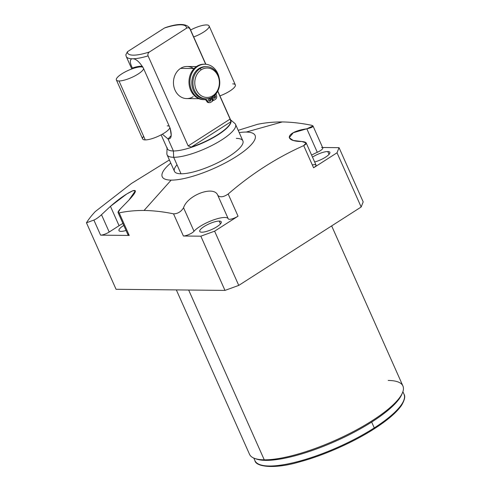 <?xml version="1.0" encoding="UTF-8"?>
<svg xmlns="http://www.w3.org/2000/svg" width="491" height="491" viewBox="0 0 491 491"><rect width="100%" height="100%" fill="white"/><g stroke="black" fill="none" stroke-linecap="round" stroke-linejoin="round"><path stroke-width="0.74" d="M331.658 225.903L402.927 385.987A83.967 22.138 156 0 1 354.741 430.846A83.967 22.138 156 0 1 264.256 459.822L188.661 290.034L264.256 459.822L265.766 460.368A82.629 21.782 156 0 0 344.799 436.947A82.629 21.782 156 0 0 401.779 394.426A82.629 21.782 156 0 0 402.092 393.635A82.629 21.782 156 0 1 345.842 436.438A82.629 21.782 156 0 1 265.766 460.368A82.629 21.782 156 0 1 255.762 458.784M95.248 211.584A148.65 39.194 -24 0 0 86.459 222.797L116.06 289.285L86.459 222.797A148.65 39.194 156 0 1 95.248 211.584L131.385 183.517L169.389 159.962L131.385 183.517L95.248 211.584M313.006 125.966L322.783 147.926A6.69 1.761 156 0 1 317.296 152.302A19.395 5.113 156 0 0 311.601 155.113A19.395 5.113 156 0 1 317.296 152.302L306.832 128.802L313 125.948L311.742 125.315C301.535 123.223 291.715 122.093 282.27 121.94C273.456 121.903 265.165 122.707 257.394 124.352L238.196 130.336L257.394 124.352C265.165 122.707 273.456 121.903 282.27 121.94L246.175 132.067A50.831 13.404 -24 0 0 239.197 132.582A50.831 13.404 156 0 1 246.175 132.067A50.831 13.404 156 0 1 236.57 156.377A50.831 13.404 156 0 1 171.15 180.117A50.831 13.404 156 0 1 170.764 163.049A50.831 13.404 -24 0 0 171.15 180.117A50.831 13.404 -24 0 0 236.57 156.377A50.831 13.404 -24 0 0 246.175 132.067L282.27 121.94C291.715 122.093 301.535 123.223 311.742 125.315C314.283 126.322 312.65 127.488 306.832 128.802C286.676 131.496 282.54 141.414 301.805 141.525C306.918 141.979 307.556 143.347 303.714 145.624C276.721 157.66 251.545 173.789 228.174 194.006C223.515 197.173 220.054 197.615 217.789 195.332C214.242 185.156 187.58 194.964 183.554 207.754C181.05 211.768 177.711 213.794 173.532 213.837C163.429 211.75 153.609 210.627 144.059 210.461L171.15 180.117L144.059 210.461C135.258 210.424 126.966 211.228 119.184 212.873C117.398 213.033 117.73 211.768 120.178 209.074L128.888 200.132C135.933 192.57 137.228 189.452 132.773 190.772C126.58 193.558 119.141 198.745 110.45 206.337L101.496 214.72C98.599 217.366 96.064 219.152 93.879 220.072L86.459 222.797L93.879 220.072L100.594 235.152L129.231 235.447L119.184 212.873C126.966 211.228 135.258 210.424 144.059 210.461C153.609 210.627 163.429 211.75 173.532 213.837L183.401 236.005L200.837 236.183L224.976 290.408L116.06 289.285L224.976 290.408L238.749 285.406L224.976 290.408L200.837 236.183L214.61 231.181L238.043 216.175L228.174 194.006C251.545 173.789 276.721 157.66 303.714 145.624L313.583 167.793L337.022 152.781L361.161 207.006L238.749 285.406L214.61 231.181L200.837 236.183L183.401 236.005L173.532 213.837C177.711 213.794 181.05 211.768 183.554 207.754L194.019 231.255A6.69 1.761 156 0 1 189.096 234.434A6.69 1.761 156 0 1 183.401 236.005A6.69 1.761 156 0 0 189.096 234.434A6.69 1.761 156 0 0 194.019 231.255A19.395 5.113 156 0 1 212.953 220.134A19.395 5.113 156 0 1 228.223 218.759M177.012 164.786A37.457 9.875 -24 0 0 181.019 173.796A37.457 9.875 -24 0 0 229.223 156.304A37.457 9.875 -24 0 0 236.306 138.388M306.157 142.881L316.02 165.037A6.69 1.761 156 0 1 313.583 167.793L337.022 152.781L339.042 147.662L322.593 147.496L339.042 147.662L363.187 201.887L339.042 147.662L337.022 152.781L361.161 207.006L363.187 201.887L361.161 207.006L238.749 285.406L214.61 231.181L238.043 216.175A6.69 1.761 156 0 1 231.893 218.906A6.69 1.761 156 0 1 228.254 218.833A19.395 5.113 -24 0 0 213.094 220.085A19.395 5.113 -24 0 0 194.019 231.255L183.554 207.754C187.58 194.964 214.242 185.156 217.789 195.332C220.054 197.615 223.515 197.173 228.174 194.006L238.043 216.175A6.69 1.761 156 0 1 228.26 218.857A6.69 1.761 156 0 1 228.254 218.833L217.838 195.443M401.779 394.426L402.467 392.812A83.967 22.138 -24 0 1 344.565 436.02A83.967 22.138 -24 0 1 264.256 459.822A83.967 22.138 -24 0 1 254.903 458.514L256.56 459.085A82.629 21.782 156 0 0 265.766 460.368L264.256 459.822A83.967 22.138 156 0 1 249.52 454.285L176.33 289.905M402.467 392.812A83.967 22.138 -24 0 0 388.191 380.451M374.271 427.907A81.598 21.512 156 0 1 254.933 460.632A81.598 21.512 -24 0 0 374.271 427.907L371.675 422.064L374.271 427.907A81.598 21.512 -24 0 0 404.019 394.255A81.598 21.512 156 0 1 374.271 427.907A1.068 0.516 57.4 0 1 374.265 428.803A1.068 0.516 -122.6 0 0 374.271 427.907M201.813 232.206A11.772 3.106 -24 0 0 214.499 228.149A11.772 3.106 -24 0 0 221.257 221.858A11.772 3.106 -24 0 0 219.189 221.079L220.453 223.914L219.189 221.079A11.772 3.106 -24 0 0 206.502 225.142A11.772 3.106 -24 0 0 199.751 231.433A11.772 3.106 -24 0 0 201.813 232.206A11.772 3.106 156 0 1 204.041 226.578A11.772 3.106 156 0 1 219.189 221.079A11.772 3.106 156 0 1 216.967 226.713A11.772 3.106 156 0 1 201.813 232.206M314.663 161.987A11.772 3.106 -24 0 0 325.502 157.2A11.772 3.106 -24 0 0 329.848 152.308A11.772 3.106 -24 0 0 327.785 151.535L329.044 154.364L327.785 151.535A11.772 3.106 -24 0 0 312.497 157.12A11.772 3.106 -24 0 1 327.785 151.535A11.772 3.106 -24 0 1 327.54 155.757A11.772 3.106 -24 0 1 314.663 161.987M121.038 231.378A11.772 3.106 -24 0 0 126.052 230.488A11.772 3.106 156 0 1 121.038 231.378A11.772 3.106 156 0 1 123.793 225.418A11.772 3.106 -24 0 0 118.969 230.604A11.772 3.106 -24 0 0 121.038 231.378M118.092 212.609L128.059 235.005A6.69 1.761 156 0 0 129.231 235.447L119.184 212.873L118.092 212.621L120.178 209.074L128.888 200.132L135.375 190.839L132.846 190.741L126.653 194.031L110.45 206.337L119.074 225.707A19.395 5.113 156 0 1 122.916 223.454A19.395 5.113 -24 0 0 119.074 225.707L109.205 232.028A6.69 1.761 156 0 1 100.594 235.152L129.231 235.447A6.69 1.761 156 0 1 128.519 233.839M109.205 232.028L101.496 214.72L110.45 206.337L119.074 225.707L109.205 232.028A6.69 1.761 156 0 1 100.594 235.152L93.879 220.072C96.064 219.152 98.599 217.366 101.496 214.72L109.205 232.028M312.344 165.001A6.69 1.761 -24 0 1 316.02 165.037A6.69 1.761 -24 0 1 313.583 167.793L303.714 145.624L306.175 142.924L301.805 141.525L293.225 140.451L289.236 137.707L293.28 132.711L306.832 128.802L317.296 152.302A6.69 1.761 -24 0 0 322.305 149.117A6.69 1.761 -24 0 0 321.611 147.484M242.879 140.862A37.457 9.875 156 0 1 221.386 160.87A37.457 9.875 156 0 1 181.019 173.796L173.673 157.292A37.457 9.875 -24 0 0 214.039 144.366A37.457 9.875 -24 0 0 235.533 124.358L242.879 140.862M230.598 119.853L234.741 123.333A37.457 9.875 156 0 1 216.058 143.268A37.457 9.875 156 0 1 173.673 157.292L173.397 150.97A34.781 9.169 -24 0 0 212.284 138.21A34.781 9.169 -24 0 0 230.34 119.657M217.783 91.062L230.838 120.387A34.781 9.169 156 0 1 210.878 138.971A34.781 9.169 156 0 1 173.397 150.97L168.063 138.99C171.377 139.137 172.077 135.565 170.168 128.28L143.403 68.163C139.585 62.007 136.099 58.883 132.926 58.779A34.781 9.169 -24 0 0 148.067 55.882L188.163 145.937L191.392 147.061A34.781 9.169 -24 0 0 230.899 121.756L230.095 119.086L217.697 91.234L230.095 119.086L188.163 145.937L148.067 55.882A34.781 9.169 156 0 1 132.926 58.779L131.797 58.767A34.781 9.169 156 0 1 126.248 56.49A34.781 9.169 -24 0 0 131.797 58.767C129.673 59.957 129.869 63.051 132.398 68.046L132.668 68.654L132.398 68.046A14.883 3.922 156 0 1 142.586 66.567A14.883 3.922 -24 0 0 132.398 68.046C129.869 63.051 129.673 59.957 131.797 58.767L132.926 58.779C136.099 58.883 139.585 62.007 143.403 68.163L170.168 128.28L171.255 135.479L168.063 138.99L173.397 150.97L173.673 157.292L181.019 173.796A37.457 9.875 156 0 1 174.446 171.328L167.1 154.825A37.457 9.875 -24 0 0 173.673 157.292A37.457 9.875 156 0 1 166.866 153.548L167.057 148.147M205.68 64.253L189.999 29.03A34.781 9.169 -24 0 0 189.79 28.196A34.781 9.169 156 0 1 189.999 29.03C189.115 27.656 187.943 27.392 186.482 28.251A32.105 8.464 -24 0 0 164.448 28.024L127.457 51.715A32.105 8.464 -24 0 0 149.491 51.942C148.086 52.918 147.607 54.231 148.067 55.882C147.607 54.231 148.086 52.918 149.491 51.942L186.482 28.251A32.105 8.464 -24 0 0 164.448 28.024L127.457 51.715A32.105 8.464 -24 0 0 149.491 51.942L186.482 28.251C187.943 27.392 189.115 27.656 189.999 29.03L205.68 64.253M125.831 54.826L127.457 51.715L125.831 54.839M167.075 147.496A34.781 9.169 -24 0 0 173.397 150.97A34.781 9.169 156 0 1 167.296 148.681L161.134 134.847M126.04 55.655A34.781 9.169 -24 0 0 126.248 56.49L125.825 54.796M162.355 134.178L168.063 138.99L162.355 134.178M230.899 121.756A34.781 9.169 156 0 1 191.392 147.061L230.899 121.756L230.095 119.086L188.163 145.937L191.392 147.061L230.899 121.756M193.466 68.519A16.05 13.417 90.6 0 0 180.578 68.39A16.05 13.417 90.6 0 0 175.029 90.123A16.05 13.417 90.6 0 0 193.178 96.678M212.849 95.708A14.712 12.3 90.6 0 0 217.93 75.786A14.712 12.3 90.6 0 0 201.298 69.771A14.712 12.3 90.6 0 0 196.216 89.693A14.712 12.3 90.6 0 0 212.849 95.708L212.634 96.88A16.05 13.417 -89.4 0 1 194.491 90.319A16.05 13.417 -89.4 0 1 200.04 68.587L201.298 69.771A14.712 12.3 90.6 0 0 196.216 89.693A14.712 12.3 90.6 0 0 212.849 95.708A14.712 12.3 90.6 0 0 217.93 75.786A14.712 12.3 90.6 0 0 201.298 69.771L200.04 68.587A16.05 13.417 90.6 0 0 193.301 86.576A16.05 13.417 90.6 0 0 206.171 98.783A16.05 13.417 90.6 0 0 212.634 96.88L212.849 95.708M205.944 66.69A16.05 13.417 90.6 0 0 198.923 68.574L200.04 68.587A16.05 13.417 -89.4 0 1 218.188 75.148A16.05 13.417 -89.4 0 1 212.634 96.88A16.05 13.417 90.6 0 0 219.379 78.885A16.05 13.417 90.6 0 0 206.502 66.684A16.05 13.417 90.6 0 0 200.04 68.587L198.923 68.574A16.05 13.417 90.6 0 0 192.251 86.889A16.05 13.417 90.6 0 0 205.619 98.765A16.05 13.417 -89.4 0 1 205.06 98.771A16.05 13.417 -89.4 0 1 192.184 86.563A16.05 13.417 -89.4 0 1 198.923 68.574A16.05 13.417 -89.4 0 1 205.385 66.672L206.502 66.684M198.99 98.709L186.715 98.587A16.05 13.417 -89.4 0 1 173.839 86.379A16.05 13.417 -89.4 0 1 180.578 68.39L194.141 68.525L180.578 68.39A16.05 13.417 -89.4 0 1 187.04 66.481L196.437 66.58M209.16 102.582A2.78 2.326 -89.4 0 1 206.668 101.171A2.928 2.449 90.6 0 0 204.864 99.655A2.928 2.449 -89.4 0 1 206.668 101.171L207.601 101.177A2.928 2.449 90.6 0 0 205.336 99.636A17.719 14.81 -89.4 0 1 189.986 83.808A17.719 14.81 -89.4 0 1 202.329 64.462A17.719 14.81 -89.4 0 1 219.164 77.965A17.719 14.81 90.6 0 0 204.9 64.217A17.719 14.81 90.6 0 0 189.913 81.782A17.719 14.81 90.6 0 0 204.538 99.655A17.719 14.81 90.6 0 0 205.336 99.636A2.928 2.449 90.6 0 1 205.471 99.636A2.928 2.449 90.6 0 1 207.601 101.177A2.78 2.326 90.6 0 0 209.626 102.644A2.78 2.326 90.6 0 0 210.749 102.312A2.78 2.326 -89.4 0 1 207.601 101.177L206.668 101.171A2.78 2.326 -89.4 0 0 208.693 102.637L209.626 102.644M204.072 99.642A17.719 14.81 -89.4 0 1 188.98 81.776A17.719 14.81 -89.4 0 1 204.434 64.223M212.738 100.434L211.455 97.549L212.738 100.434L213.671 100.44L212.204 97.144L213.671 100.44L215.488 99.28L213.671 100.44L212.738 100.434M213.916 98.096A1.393 1.16 90.6 0 0 214.18 95.72A1.393 1.16 -89.4 0 1 213.916 98.096M209.178 101.134A1.393 1.16 90.6 0 0 209.203 98.581A1.393 1.16 -89.4 0 1 209.178 101.134M211.044 97.746L212.566 101.152L210.749 102.312L212.566 101.152L211.044 97.746M216.212 93.56A2.928 2.449 90.6 0 0 216.445 95.512A2.78 2.326 -89.4 0 1 215.488 99.28A2.78 2.326 90.6 0 0 216.445 95.512A2.928 2.449 90.6 0 1 216.212 93.56M213.37 97.488A1.393 1.16 90.6 0 0 215.42 96.168A1.393 1.16 90.6 0 0 214.493 95.444A1.393 1.16 90.6 0 1 215.42 96.168L214.487 96.162L215.42 96.168A1.393 1.16 90.6 0 1 213.37 97.488A1.393 1.16 90.6 0 1 213.278 96.439A1.393 1.16 90.6 0 0 213.37 97.488M208.632 100.52A1.393 1.16 90.6 0 0 210.682 99.207A1.393 1.16 90.6 0 0 208.632 100.52A1.393 1.16 90.6 0 0 210.682 99.207L209.749 99.194L210.682 99.207A1.393 1.16 90.6 0 0 208.632 100.52M204.538 99.655L203.605 99.642A17.719 14.81 -89.4 0 1 188.98 81.776A17.719 14.81 -89.4 0 1 203.968 64.211L204.9 64.217M116.385 79.984L142.629 138.922A14.883 3.922 156 0 0 145.238 139.904A14.883 3.922 156 0 0 160.029 135.412A14.883 3.922 156 0 0 169.874 127.617A14.883 3.922 156 0 1 160.029 135.412A14.883 3.922 156 0 1 145.238 139.904L119 80.966A14.883 3.922 -24 0 0 133.791 76.473A14.883 3.922 -24 0 0 143.63 68.679A14.883 3.922 156 0 1 133.791 76.473A14.883 3.922 156 0 1 119 80.966A14.883 3.922 156 0 1 121.811 73.846A14.883 3.922 156 0 1 140.966 66.899A14.883 3.922 156 0 1 142.979 67.285A14.883 3.922 -24 0 0 140.966 66.899A14.883 3.922 -24 0 0 124.929 72.036A14.883 3.922 -24 0 0 116.385 79.984A14.883 3.922 -24 0 0 119 80.966L145.238 139.904A14.883 3.922 156 0 1 143.648 136.326M167.204 125.837A14.883 3.922 156 0 1 169.26 126.242M193.681 36.942A14.883 3.922 -24 0 0 209.098 25.919A14.883 3.922 -24 0 0 206.484 24.937A14.883 3.922 -24 0 0 190.594 29.994A14.883 3.922 -24 0 1 206.484 24.937A14.883 3.922 -24 0 1 207.3 29.313A14.883 3.922 -24 0 1 193.681 36.942M209.098 25.919L235.336 84.857A14.883 3.922 156 0 1 219.925 95.88A14.883 3.922 -24 0 0 233.538 88.251A14.883 3.922 -24 0 0 232.728 83.875M402.89 391.714L404.019 394.255C405.474 396.317 404.676 399.969 401.626 405.216C396.789 412.317 387.663 420.179 374.265 428.803C353.299 442.323 323.765 455.421 299.798 461.828C274.168 469.482 255.719 466.683 254.933 460.632L253.804 458.091M217.808 195.381L228.26 218.857M205.852 64.266L189.79 28.196C186.42 23.427 178.221 23.249 165.203 27.668M126.248 56.49L131.803 68.961M206.171 98.783L205.06 98.771"/></g></svg>
